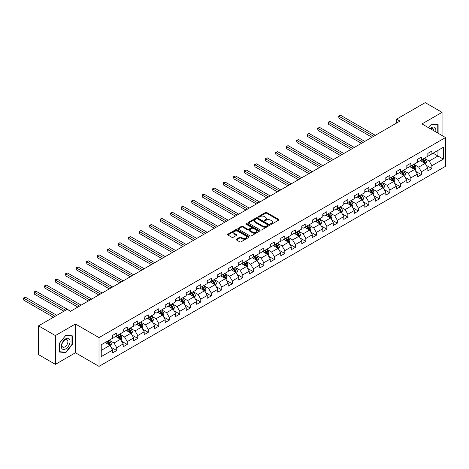<?xml version="1.0" encoding="UTF-8"?>
<svg xmlns="http://www.w3.org/2000/svg" width="469" height="469" viewBox="0 0 469 469"><rect width="100%" height="100%" fill="white"/><g stroke="black" fill="none" stroke-linecap="round" stroke-linejoin="round"><path stroke-width="0.7" d="M270.689 224.205A0.657 0.375 0 0 0 271.615 224.205L278.633 220.154A0.932 0.539 0 0 0 278.908 219.773A0.932 0.539 0 0 0 278.633 219.392L266.738 212.521A0.932 0.539 0 0 0 265.413 212.521L258.396 216.578A0.657 0.375 0 0 0 259.316 217.112L260.225 216.584A2.99 1.729 0 0 1 264.457 216.584L265.448 217.159A2.99 1.729 0 0 1 266.328 218.378A2.99 1.729 0 0 1 265.448 219.598L264.539 220.125A0.657 0.375 0 0 0 265.466 220.659L266.374 220.137A2.99 1.729 0 0 1 270.607 220.137L271.598 220.706A2.99 1.729 0 0 1 272.471 221.931A2.99 1.729 0 0 1 271.598 223.15L270.689 223.672A0.657 0.375 0 0 0 270.689 224.205L270.689 223.672M236.399 239.161A0.932 0.539 0 0 0 236.124 239.542A0.932 0.539 0 0 0 236.399 239.923L239.735 241.846A0.932 0.539 0 0 0 241.06 241.846L248.857 237.343A0.932 0.539 0 0 0 249.133 236.962A0.932 0.539 0 0 0 248.857 236.581L236.962 229.71A0.932 0.539 0 0 0 235.637 229.71L227.84 234.219A0.932 0.539 0 0 0 227.565 234.6A0.932 0.539 0 0 0 227.84 234.981L231.874 237.308A0.932 0.539 0 0 0 233.193 237.308L236.528 235.379A0.932 0.539 0 0 0 236.804 234.998A0.932 0.539 0 0 0 236.528 234.617L234.529 233.462A2.503 1.442 0 0 1 233.797 232.442A2.503 1.442 0 0 1 235.344 231.106A2.503 1.442 0 0 1 238.07 231.422L245.903 235.942A2.503 1.442 0 0 1 246.635 236.962A2.503 1.442 0 0 1 245.088 238.299A2.503 1.442 0 0 1 242.362 237.982L241.06 237.232A0.932 0.539 0 0 0 239.735 237.232L236.399 239.161L236.399 239.923L239.735 238.006L239.735 237.232M75.45 323.997L55.383 335.581L38.546 325.861L38.546 354.634L55.383 364.354L75.45 352.77L99.018 366.377L99.018 337.604L75.45 323.997L75.45 352.77M442.05 135.518L442.05 112.343L421.983 123.927L445.55 137.54L99.018 337.604M442.05 112.343L425.213 102.623L396.592 119.149L396.592 123.036M38.546 325.861L67.167 309.341L70.532 311.287L399.963 121.09L396.592 119.149M260.295 229.98A0.932 0.539 0 0 0 261.614 229.98L269.417 225.478A0.932 0.539 0 0 0 269.687 225.097A0.932 0.539 0 0 0 269.417 224.715L257.516 217.845A0.932 0.539 0 0 0 256.197 217.845L248.394 222.347A0.932 0.539 0 0 0 248.124 222.728A0.932 0.539 0 0 0 248.394 223.109L260.295 229.98M246.377 224.352A0.657 0.375 0 0 1 247.04 224.44L259.123 231.416L251.337 235.913A0.932 0.539 0 0 1 250.012 235.913L238.117 229.048L238.117 228.28A0.932 0.539 0 0 0 237.842 228.661A0.932 0.539 0 0 0 238.117 229.048M238.117 228.28L241.453 226.357A0.932 0.539 0 0 1 242.778 226.357L247.603 229.142A0.932 0.539 0 0 0 248.922 229.142L251.138 227.864A0.932 0.539 0 0 0 251.413 227.483A0.932 0.539 0 0 0 251.138 227.102L246.114 224.2A0.657 0.375 0 0 1 247.04 223.666L259.134 230.648A0.932 0.539 0 0 1 259.41 231.029A0.932 0.539 0 0 1 259.134 231.41L259.134 230.648M99.018 366.377L445.55 166.307L445.55 137.54M111.106 347.265L116.728 350.513L116.728 347.676L123.195 343.941L123.195 346.779L127.234 344.445L127.234 341.608L133.7 337.879L133.7 340.717L137.739 338.384L137.739 335.546L144.206 331.812L144.206 334.649L148.245 332.316L148.245 329.478L154.711 325.75L154.711 328.587L158.751 326.254L158.751 323.417L165.211 319.682L165.211 322.52L169.256 320.186L169.256 317.349L175.717 313.62L175.717 316.458L179.762 314.124L179.762 311.287L186.222 307.553L186.222 310.39L190.262 308.057L190.262 305.219L196.728 301.485L196.728 304.328L200.767 301.995L200.767 299.158L207.234 295.423L207.234 298.261L211.273 295.927L211.273 293.09L217.739 289.355L217.739 292.193L221.778 289.865L221.778 287.022L228.245 283.294L228.245 286.131L232.284 283.798L232.284 280.96L238.75 277.226L238.75 280.063L242.79 277.73L242.79 274.893L249.256 271.164L249.256 274.002L253.295 271.668L253.295 268.831L259.762 265.096L259.762 267.934L263.801 265.601L263.801 262.763L270.267 259.035L270.267 261.872L274.306 259.539L274.306 256.701L280.767 252.967L280.767 255.804L284.812 253.471L284.812 250.634L291.272 246.905L291.272 249.743L295.318 247.409L295.318 244.572L301.778 240.837L301.778 243.675L305.817 241.342L305.817 238.504L312.284 234.77L312.284 237.613L316.323 235.28L316.323 232.442L322.789 228.708L322.789 231.545L326.829 229.212L326.829 226.375L333.295 222.64L333.295 225.478L337.334 223.15L337.334 220.307L343.8 216.578L343.8 219.416L347.84 217.083L347.84 214.245L354.306 210.511L354.306 213.348L358.345 211.015L358.345 208.177L364.812 204.449L364.812 207.286L368.851 204.953L368.851 202.116L375.317 198.381L375.317 201.219L379.357 198.885L379.357 196.048L385.817 192.319L385.817 195.157L389.862 192.823L389.862 189.986L396.323 186.252L396.323 189.089L400.368 186.756L400.368 183.918L406.828 180.19L406.828 183.027L410.867 180.694L410.867 177.857L417.334 174.122L417.334 176.96L421.373 174.626L421.373 171.789L427.839 168.054L427.839 170.898L431.879 168.564L431.879 165.727L443.328 159.114L443.328 147.295L437.94 150.408L437.94 156.007L443.328 159.114M116.728 350.513L112.689 352.846L112.689 350.009L101.24 356.616L101.24 344.797L112.689 338.19L112.689 335.353L116.728 333.019L116.728 335.857L123.195 332.122L123.195 329.285L127.234 326.952L127.234 329.789L133.7 326.061L133.7 323.223L137.739 320.89L137.739 323.727L144.206 319.993L144.206 317.155L148.245 314.822L148.245 317.66L154.711 313.931L154.711 311.088L158.751 308.76L158.751 311.598L165.211 307.863L165.211 305.026L169.256 302.693L169.256 305.53L175.717 301.796L175.717 298.958L179.762 296.625L179.762 299.468L186.222 295.734L186.222 292.896L190.262 290.563L190.262 293.401L196.728 289.666L196.728 286.829L200.767 284.495L200.767 287.333L207.234 283.604L207.234 280.767L211.273 278.434L211.273 281.271L217.739 277.537L217.739 274.699L221.778 272.366L221.778 275.203L228.245 271.475L228.245 268.637L232.284 266.304L232.284 269.142L238.75 265.407L238.75 262.57L242.79 260.236L242.79 263.074L249.256 259.345L249.256 256.508L253.295 254.175L253.295 257.012L259.762 253.278L259.762 250.44L263.801 248.107L263.801 250.944L270.267 247.216L270.267 244.372L274.306 242.045L274.306 244.882L280.767 241.148L280.767 238.311L284.812 235.977L284.812 238.815L291.272 235.08L291.272 232.243L295.318 229.91L295.318 232.753L301.778 229.019L301.778 226.181L305.817 223.848L305.817 226.685L312.284 222.951L312.284 220.113L316.323 217.78L316.323 220.618L322.789 216.889L322.789 214.052L326.829 211.718L326.829 214.556L333.295 210.821L333.295 207.984L337.334 205.651L337.334 208.488L343.8 204.76L343.8 201.922L347.84 199.589L347.84 202.426L354.306 198.692L354.306 195.854L358.345 193.521L358.345 196.359L364.812 192.63L364.812 189.793L368.851 187.459L368.851 190.297L375.317 186.562L375.317 183.725L379.357 181.392L379.357 184.229L385.817 180.501L385.817 177.657L389.862 175.33L389.862 178.167L396.323 174.433L396.323 171.595L400.368 169.262L400.368 172.1L406.828 168.365L406.828 165.528L410.867 163.194L410.867 166.038L417.334 162.303L417.334 159.466L421.373 157.133L421.373 159.97L427.839 156.236L427.839 153.398L431.879 151.065L431.879 153.902L443.328 147.295M115.65 336.478L120.498 339.275L114.037 343.009L109.189 340.213M112.689 336.631L114.037 337.41L116.728 335.857M114.037 343.009L116.728 347.676M120.498 339.275L123.195 343.941M126.155 330.411L131.003 333.213L124.543 336.947L119.695 334.145M123.195 330.569L124.543 331.349L127.234 329.789M124.543 336.947L127.234 341.608M131.003 333.213L133.7 337.879M136.661 324.349L141.509 327.145L135.049 330.88L130.194 328.077M133.7 324.501L135.049 325.281L137.739 323.727M135.049 330.88L137.739 335.546M141.509 327.145L144.206 331.812M147.166 318.281L152.015 321.083L145.548 324.812L140.7 322.015M144.206 318.439L145.548 319.213L148.245 317.66M145.548 324.812L148.245 329.478M152.015 321.083L154.711 325.75M157.672 312.219L162.52 315.016L156.054 318.75L151.206 315.948M154.711 312.372L156.054 313.151L158.751 311.598M156.054 318.75L158.751 323.417M162.52 315.016L165.211 319.682M168.178 306.151L173.026 308.954L166.559 312.682L161.711 309.886M165.211 306.31L166.559 307.084L169.256 305.53M166.559 312.682L169.256 317.349M173.026 308.954L175.717 313.62M178.683 300.09L183.531 302.886L177.065 306.62L172.217 303.818M175.717 300.242L177.065 301.022L179.762 299.468M177.065 306.62L179.762 311.287M183.531 302.886L186.222 307.553M189.189 294.022L194.037 296.824L187.571 300.553L182.722 297.756M186.222 294.18L187.571 294.954L190.262 293.401M187.571 300.553L190.262 305.219M194.037 296.824L196.728 301.485M199.694 287.96L204.543 290.757L198.076 294.491L193.228 291.689M196.728 288.113L198.076 288.892L200.767 287.333M198.076 294.491L200.767 299.158M204.543 290.757L207.234 295.423M210.194 281.892L215.048 284.695L208.582 288.423L203.734 285.627M207.234 282.051L208.582 282.825L211.273 281.271M208.582 288.423L211.273 293.09M215.048 284.695L217.739 289.355M220.7 275.825L225.548 278.627L219.087 282.361L214.239 279.559M217.739 275.983L219.087 276.763L221.778 275.203M219.087 282.361L221.778 287.022M225.548 278.627L228.245 283.294M231.205 269.763L236.054 272.559L229.593 276.294L224.745 273.497M228.245 269.915L229.593 270.695L232.284 269.142M229.593 276.294L232.284 280.96M236.054 272.559L238.75 277.226M241.711 263.695L246.559 266.498L240.099 270.232L235.245 267.43M238.75 263.854L240.099 264.633L242.79 263.074M240.099 270.232L242.79 274.893M246.559 266.498L249.256 271.164M252.216 257.633L257.065 260.43L250.598 264.164L245.75 261.368M249.256 257.786L250.598 258.566L253.295 257.012M250.598 264.164L253.295 268.831M257.065 260.43L259.762 265.096M262.722 251.566L267.57 254.368L261.104 258.097L256.256 255.3M259.762 251.724L261.104 252.498L263.801 250.944M261.104 258.097L263.801 262.763M267.57 254.368L270.267 259.035M273.228 245.504L278.076 248.3L271.61 252.035L266.761 249.232M270.267 245.656L271.61 246.436L274.306 244.882M271.61 252.035L274.306 256.701M278.076 248.3L280.767 252.967M283.733 239.436L288.582 242.239L282.115 245.967L277.267 243.171M280.767 239.595L282.115 240.368L284.812 238.815M282.115 245.967L284.812 250.634M288.582 242.239L291.272 246.905M294.239 233.374L299.087 236.171L292.621 239.905L287.773 237.103M291.272 233.527L292.621 234.307L295.318 232.753M292.621 239.905L295.318 244.572M299.087 236.171L301.778 240.837M304.744 227.307L309.593 230.109L303.126 233.838L298.278 231.041M301.778 227.465L303.126 228.239L305.817 226.685M303.126 233.838L305.817 238.504M309.593 230.109L312.284 234.77M315.25 221.245L320.098 224.041L313.632 227.776L308.784 224.973M312.284 221.397L313.632 222.177L316.323 220.618M313.632 227.776L316.323 232.442M320.098 224.041L322.789 228.708M325.75 215.177L330.598 217.979L324.138 221.708L319.289 218.912M322.789 215.335L324.138 216.109L326.829 214.556M324.138 221.708L326.829 226.375M330.598 217.979L333.295 222.64M336.255 209.11L341.104 211.912L334.643 215.646L329.795 212.844M333.295 209.268L334.643 210.048L337.334 208.488M334.643 215.646L337.334 220.307M341.104 211.912L343.8 216.578M346.761 203.048L351.609 205.844L345.149 209.579L340.301 206.782M343.8 203.2L345.149 203.98L347.84 202.426M345.149 209.579L347.84 214.245M351.609 205.844L354.306 210.511M357.267 196.98L362.115 199.782L355.649 203.517L350.8 200.714M354.306 197.138L355.649 197.918L358.345 196.359M355.649 203.517L358.345 208.177M362.115 199.782L364.812 204.449M367.772 190.918L372.621 193.715L366.154 197.449L361.306 194.653M364.812 191.071L366.154 191.85L368.851 190.297M366.154 197.449L368.851 202.116M372.621 193.715L375.317 198.381M378.278 184.85L383.126 187.653L376.66 191.381L371.811 188.585M375.317 185.009L376.66 185.783L379.357 184.229M376.66 191.381L379.357 196.048M383.126 187.653L385.817 192.319M388.783 178.789L393.632 181.585L387.165 185.319L382.317 182.517M385.817 178.941L387.165 179.721L389.862 178.167M387.165 185.319L389.862 189.986M393.632 181.585L396.323 186.252M399.289 172.721L404.137 175.523L397.671 179.252L392.823 176.455M396.323 172.879L397.671 173.653L400.368 172.1M397.671 179.252L400.368 183.918M404.137 175.523L406.828 180.19M409.795 166.659L414.643 169.456L408.177 173.19L403.328 170.388M406.828 166.812L408.177 167.591L410.867 166.038M408.177 173.19L410.867 177.857M414.643 169.456L417.334 174.122M420.3 160.591L425.149 163.394L418.682 167.122L413.834 164.326M417.334 160.75L418.682 161.524L421.373 159.97M418.682 167.122L421.373 171.789M425.149 163.394L427.839 168.054M433.092 153.205L437.94 156.007L429.188 161.06L424.339 158.258M427.839 154.682L429.188 155.462L431.879 153.902M429.188 161.06L431.879 165.727M55.383 335.581L55.383 364.354M101.24 350.396L109.998 345.342L105.144 342.54M109.998 345.342L112.689 350.009M426.257 165.317L431.879 168.564M415.751 171.378L421.373 174.626M405.245 177.446L410.867 180.694M394.74 183.514L400.368 186.756M384.24 189.576L389.862 192.823M373.734 195.643L379.357 198.885M363.229 201.705L368.851 204.953M352.723 207.773L358.345 211.015M342.218 213.835L347.84 217.083M331.712 219.902L337.334 223.15M321.206 225.964L326.829 229.212M310.701 232.032L316.323 235.28M300.195 238.094L305.817 241.342M289.69 244.161L295.318 247.409M279.184 250.229L284.812 253.471M268.684 256.291L274.306 259.539M258.179 262.359L263.801 265.601M247.673 268.42L253.295 271.668M237.167 274.488L242.79 277.73M226.662 280.55L232.284 283.798M216.156 286.618L221.778 289.865M205.651 292.679L211.273 295.927M195.145 298.747L200.767 301.995M184.639 304.809L190.262 308.057M174.134 310.877L179.762 314.124M163.634 316.944L169.256 320.186M153.129 323.006L158.751 326.254M142.623 329.074L148.245 332.316M132.117 335.136L137.739 338.384M121.612 341.203L127.234 344.445M438.11 133.243L438.11 124.672L431.609 124.092L428.648 127.779M59.323 352.026L65.818 352.606L72.32 344.522L72.32 335.857L65.818 335.276L59.323 343.361L59.323 352.026M71.98 344.328L72.32 344.522M65.132 352.213L65.818 352.606M270.947 224.299L271.598 223.924A2.99 1.729 0 0 0 272.471 222.705L272.471 221.931M266.328 218.378L266.328 219.158A2.99 1.729 0 0 1 265.448 220.377L264.803 220.752M278.621 220.16L266.738 213.301A0.932 0.539 0 0 0 265.413 213.301L258.654 217.2M269.417 224.715L269.417 225.478L257.516 218.624A0.932 0.539 0 0 0 256.197 218.624L248.406 223.121M267.764 225.36A0.657 0.375 0 0 0 267.764 224.827L257.317 218.8A0.657 0.375 0 0 0 256.391 218.8L255.435 219.351A2.99 1.729 0 0 0 254.561 220.571A2.99 1.729 0 0 0 255.435 221.796L262.576 225.917A2.99 1.729 0 0 0 266.802 225.917L267.764 225.36L267.764 226.14A0.657 0.375 0 0 0 267.951 225.87L267.951 225.097M254.561 220.571L254.561 221.35A2.99 1.729 0 0 0 255.435 222.57L255.435 221.796M267.764 226.14L266.802 226.691A2.99 1.729 0 0 1 262.576 226.691L255.435 222.57M238.129 229.054L241.453 227.131L241.453 226.357M251.413 227.483L251.413 228.256A0.932 0.539 0 0 1 251.138 228.638L248.922 229.916A0.932 0.539 0 0 1 247.603 229.916L242.778 227.131A0.932 0.539 0 0 0 241.453 227.131M252.609 232.032A2.503 1.442 0 0 0 255.335 232.343A2.503 1.442 0 0 0 256.877 231.012A2.503 1.442 0 0 0 256.144 229.992L253.383 228.397A0.932 0.539 0 0 0 252.064 228.397L249.848 229.675A0.932 0.539 0 0 0 249.578 230.056A0.932 0.539 0 0 0 249.848 230.437L252.609 232.032L252.609 232.812A2.503 1.442 0 0 0 255.335 233.122A2.503 1.442 0 0 0 256.877 231.786L256.877 231.012M249.578 230.056L249.578 230.836A0.932 0.539 0 0 0 249.848 231.217L249.848 230.437M252.609 232.812L249.848 231.217M246.635 236.962L246.635 237.742A2.503 1.442 0 0 1 245.088 239.073A2.503 1.442 0 0 1 242.362 238.762L241.06 238.006A0.932 0.539 0 0 0 239.735 238.006M233.797 232.442L233.797 233.222A2.503 1.442 0 0 0 234.529 234.242L234.529 233.462M236.528 234.617L236.528 235.379L234.529 234.242M248.846 237.355L236.962 230.49A0.932 0.539 0 0 0 235.637 230.49L227.852 234.987M425.676 164.314L426.479 162.297A2.521 1.46 -120 0 0 425.676 160.146L424.287 158.293M421.86 161.494L420.916 160.234M375.311 135.324L340.652 115.31L338.97 116.283L338.97 118.229L371.946 137.265M422.194 159.495L423.589 161.354A2.521 1.46 60 0 1 424.31 162.872L425.119 162.403A2.521 1.46 -120 0 0 424.392 160.885L423.003 159.032M422.37 159.396L423.912 161.453A1.284 0.745 60 0 1 424.146 161.846L425.119 162.403M338.97 118.229L338.6 116.072L373.629 136.291M338.6 116.072L340.652 115.31M437.354 124.602L437.77 124.848L437.77 133.049M428.66 127.785L431.474 124.285L437.77 124.848M435.642 131.818A6.191 3.576 120 0 0 434.57 127.316A6.191 3.576 120 0 0 430.137 128.641M433.673 130.681A4.239 2.445 120 0 0 432.799 128.547A4.239 2.445 120 0 0 430.513 128.858M65.683 348.918A6.191 3.576 120 0 0 70.063 341.338A6.191 3.576 120 0 0 65.683 338.811A6.191 3.576 120 0 0 61.31 346.392A6.191 3.576 120 0 0 65.683 348.918M64.886 346.867A4.239 2.445 120 0 0 67.659 343.132A4.239 2.445 120 0 0 67.008 339.732A4.239 2.445 120 0 0 64.886 339.943A4.239 2.445 120 0 0 62.119 343.677A4.239 2.445 120 0 0 62.77 347.078A4.239 2.445 120 0 0 64.886 346.867M59.387 343.302L65.683 335.47L71.98 336.033L71.98 344.428L65.683 352.26L59.387 351.697L59.387 343.302M71.564 335.792L71.98 336.033M415.171 170.376L415.974 168.359A2.521 1.46 -120 0 0 415.171 166.214L413.781 164.355M411.354 167.562L410.41 166.302M364.812 141.386L330.147 121.377L328.464 122.35L328.464 124.291L361.441 143.332M411.694 165.563L413.083 167.415A2.521 1.46 60 0 1 413.805 168.934L414.614 168.465A2.521 1.46 -120 0 0 413.887 166.952L412.497 165.094M411.87 165.457L413.412 167.515A1.284 0.745 60 0 1 413.64 167.908L414.614 168.465M328.464 124.291L328.095 122.133L363.123 142.359M328.095 122.133L330.147 121.377M404.671 176.444L405.468 174.427A2.521 1.46 -120 0 0 404.665 172.275L403.276 170.423M400.848 173.624L399.905 172.363M354.306 147.454L319.647 127.439L317.959 128.412L317.959 130.359L350.935 149.394M401.188 171.625L402.578 173.483A2.521 1.46 60 0 1 403.299 175.001L404.108 174.532A2.521 1.46 -120 0 0 403.387 173.014L401.992 171.162M401.364 171.525L402.906 173.583A1.284 0.745 60 0 1 403.135 173.976L404.108 174.532M317.959 130.359L317.589 128.201L352.624 148.421M317.589 128.201L319.647 127.439M394.165 182.505L394.962 180.489A2.521 1.46 -120 0 0 394.159 178.343L392.77 176.485M390.349 179.691L389.399 178.431M343.8 153.515L309.141 133.507L307.459 134.48L307.459 136.42L340.43 155.462M390.683 177.692L392.072 179.545A2.521 1.46 60 0 1 392.793 181.063L393.602 180.6A2.521 1.46 -120 0 0 392.881 179.082L391.492 177.223M390.859 177.587L392.401 179.65A1.284 0.745 60 0 1 392.635 180.037L393.602 180.6M307.459 136.42L307.084 134.263L342.118 154.489M307.084 134.263L309.141 133.507M383.66 188.573L384.457 186.556A2.521 1.46 -120 0 0 383.654 184.405L382.264 182.552M379.843 185.753L378.899 184.493M333.295 159.583L298.636 139.569L296.953 140.542L296.953 142.488L329.93 161.524M380.177 183.754L381.567 185.613A2.521 1.46 60 0 1 382.288 187.131L383.097 186.662A2.521 1.46 -120 0 0 382.376 185.144L380.986 183.291M380.353 183.655L381.895 185.712A1.284 0.745 60 0 1 382.129 186.105L383.097 186.662M296.953 142.488L296.578 140.331L331.612 160.55M296.578 140.331L298.636 139.569M373.154 194.641L373.951 192.618A2.521 1.46 -120 0 0 373.148 190.473L371.759 188.614M369.338 191.821L368.394 190.561M322.789 165.645L288.13 145.636L286.448 146.609L286.448 148.55L319.424 167.591M369.672 189.822L371.061 191.674A2.521 1.46 60 0 1 371.782 193.193L372.591 192.73A2.521 1.46 -120 0 0 371.87 191.211L370.481 189.353M369.848 189.722L371.389 191.78A1.284 0.745 60 0 1 371.624 192.167L372.591 192.73M286.448 148.55L286.078 146.392L321.107 166.618M286.078 146.392L288.13 145.636M362.648 200.703L363.452 198.686A2.521 1.46 -120 0 0 362.643 196.534L361.253 194.682M358.832 197.883L357.888 196.622M312.284 171.713L277.625 151.698L275.942 152.671L275.942 154.618L308.919 173.653M359.166 195.884L360.555 197.742A2.521 1.46 60 0 1 361.277 199.261L362.086 198.792A2.521 1.46 -120 0 0 361.365 197.273L359.975 195.421M359.342 195.784L360.884 197.842A1.284 0.745 60 0 1 361.118 198.235L362.086 198.792M275.942 154.618L275.573 152.46L310.601 172.686M275.573 152.46L277.625 151.698M352.143 206.77L352.946 204.748A2.521 1.46 -120 0 0 352.137 202.602L350.748 200.744M348.326 203.951L347.382 202.69M301.778 177.774L267.119 157.766L265.436 158.739L265.436 160.679L298.413 179.721M348.66 201.951L350.05 203.804A2.521 1.46 60 0 1 350.771 205.322L351.58 204.859A2.521 1.46 -120 0 0 350.859 203.341L349.469 201.482M348.836 201.852L350.378 203.909A1.284 0.745 60 0 1 350.613 204.296L351.58 204.859M265.436 160.679L265.067 158.522L300.096 178.748M265.067 158.522L267.119 157.766M341.637 212.832L342.44 210.816A2.521 1.46 -120 0 0 341.631 208.664L340.242 206.811M337.821 210.012L336.877 208.752M291.272 183.842L256.613 163.833L254.931 164.801L254.931 166.747L287.907 185.783M338.155 208.013L339.544 209.872A2.521 1.46 60 0 1 340.271 211.39L341.074 210.921A2.521 1.46 -120 0 0 340.353 209.403L338.964 207.55M338.331 207.914L339.873 209.971A1.284 0.745 60 0 1 340.107 210.364L341.074 210.921M254.931 166.747L254.561 164.59L289.59 184.815M254.561 164.59L256.613 163.833M331.132 218.9L331.935 216.877A2.521 1.46 -120 0 0 331.126 214.732L329.736 212.873M327.315 216.08L326.371 214.82M280.767 189.904L246.108 169.895L244.425 170.868L244.425 172.815L277.402 191.85M327.649 214.081L329.039 215.939A2.521 1.46 60 0 1 329.766 217.452L330.569 216.989A2.521 1.46 -120 0 0 329.848 215.47L328.458 213.612M327.825 213.981L329.367 216.039A1.284 0.745 60 0 1 329.601 216.426L330.569 216.989M244.425 172.815L244.056 170.652L279.084 190.877M244.056 170.652L246.108 169.895M320.626 224.962L321.429 222.945A2.521 1.46 -120 0 0 320.626 220.793L319.231 218.941M316.81 222.148L315.866 220.887M270.261 195.972L235.602 175.963L233.92 176.93L233.92 178.877L266.896 197.918M317.144 220.149L318.533 222.001A2.521 1.46 60 0 1 319.26 223.52L320.069 223.051A2.521 1.46 -120 0 0 319.342 221.532L317.953 219.68M317.32 220.043L318.861 222.101A1.284 0.745 60 0 1 319.096 222.494L320.069 223.051M233.92 178.877L233.55 176.719L268.579 196.945M233.55 176.719L235.602 175.963M310.12 231.029L310.924 229.013A2.521 1.46 -120 0 0 310.12 226.861L308.731 225.009M306.304 228.21L305.36 226.949M259.762 202.039L225.097 182.025L223.414 182.998L223.414 184.944L256.391 203.98M306.644 226.21L308.033 228.069A2.521 1.46 60 0 1 308.754 229.587L309.563 229.118A2.521 1.46 -120 0 0 308.837 227.6L307.447 225.747M306.814 226.111L308.362 228.169A1.284 0.745 60 0 1 308.59 228.561L309.563 229.118M223.414 184.944L223.045 182.787L258.073 203.007M223.045 182.787L225.097 182.025M299.615 237.091L300.418 235.075A2.521 1.46 -120 0 0 299.615 232.929L298.225 231.07M295.798 234.277L294.854 233.017M249.256 208.101L214.597 188.092L212.908 189.066L212.908 191.006L245.885 210.048M296.138 232.278L297.528 234.131A2.521 1.46 60 0 1 298.249 235.649L299.058 235.18A2.521 1.46 -120 0 0 298.337 233.668L296.941 231.809M296.314 232.173L297.856 234.23A1.284 0.745 60 0 1 298.085 234.623L299.058 235.18M212.908 191.006L212.539 188.849L247.568 209.074M212.539 188.849L214.597 188.092M289.115 243.159L289.912 241.142A2.521 1.46 -120 0 0 289.109 238.991L287.72 237.138M285.293 240.339L284.349 239.079M238.75 214.169L204.091 194.154L202.409 195.127L202.409 197.074L235.379 216.109M285.633 238.34L287.022 240.198A2.521 1.46 60 0 1 287.743 241.717L288.552 241.248A2.521 1.46 -120 0 0 287.831 239.729L286.442 237.877M285.809 238.24L287.35 240.298A1.284 0.745 60 0 1 287.585 240.691L288.552 241.248M202.409 197.074L202.033 194.916L237.068 215.136M202.033 194.916L204.091 194.154M278.609 249.221L279.407 247.204A2.521 1.46 -120 0 0 278.604 245.058L277.214 243.2M274.793 246.407L273.849 245.146M228.245 220.231L193.586 200.222L191.903 201.195L191.903 203.136L224.88 222.177M275.127 244.408L276.517 246.26A2.521 1.46 60 0 1 277.238 247.779L278.047 247.315A2.521 1.46 -120 0 0 277.326 245.797L275.936 243.939M275.303 244.302L276.845 246.366A1.284 0.745 60 0 1 277.079 246.753L278.047 247.315M191.903 203.136L191.528 200.978L226.562 221.204M191.528 200.978L193.586 200.222M268.104 255.288L268.901 253.272A2.521 1.46 -120 0 0 268.098 251.12L266.709 249.268M264.287 252.469L263.344 251.208M217.739 226.298L183.08 206.284L181.397 207.257L181.397 209.203L214.374 228.239M264.622 250.469L266.011 252.328A2.521 1.46 60 0 1 266.732 253.846L267.541 253.377A2.521 1.46 -120 0 0 266.82 251.859L265.431 250.006M264.797 250.37L266.339 252.428A1.284 0.745 60 0 1 266.574 252.82L267.541 253.377M181.397 209.203L181.028 207.046L216.057 227.266M181.028 207.046L183.08 206.284M257.598 261.356L258.401 259.334A2.521 1.46 -120 0 0 257.592 257.188L256.203 255.329M253.782 258.536L252.838 257.276M207.234 232.36L172.574 212.351L170.892 213.325L170.892 215.265L203.868 234.307M254.116 256.537L255.505 258.39A2.521 1.46 60 0 1 256.226 259.908L257.035 259.445A2.521 1.46 -120 0 0 256.314 257.927L254.925 256.068M254.292 256.437L255.834 258.495A1.284 0.745 60 0 1 256.068 258.882L257.035 259.445M170.892 215.265L170.523 213.108L205.551 233.333M170.523 213.108L172.574 212.351M247.093 267.418L247.896 265.401A2.521 1.46 -120 0 0 247.087 263.25L245.697 261.397M243.276 264.598L242.332 263.338M196.728 238.428L162.069 218.413L160.386 219.386L160.386 221.333L193.363 240.368M243.61 262.599L245 264.457A2.521 1.46 60 0 1 245.721 265.976L246.53 265.507A2.521 1.46 -120 0 0 245.809 263.988L244.419 262.136M243.786 262.499L245.328 264.557A1.284 0.745 60 0 1 245.563 264.95L246.53 265.507M160.386 221.333L160.017 219.175L195.045 239.401M160.017 219.175L162.069 218.413M236.587 273.486L237.39 271.463A2.521 1.46 -120 0 0 236.581 269.317L235.192 267.459M232.771 270.666L231.827 269.405M186.222 244.49L151.563 224.481L149.881 225.454L149.881 227.395L182.857 246.436M233.105 268.667L234.494 270.519A2.521 1.46 60 0 1 235.215 272.038L236.024 271.574A2.521 1.46 -120 0 0 235.303 270.056L233.914 268.198M233.281 268.567L234.822 270.625A1.284 0.745 60 0 1 235.057 271.012L236.024 271.574M149.881 227.395L149.511 225.237L184.54 245.463M149.511 225.237L151.563 224.481M226.081 279.547L226.885 277.531A2.521 1.46 -120 0 0 226.076 275.379L224.686 273.527M222.265 276.728L221.321 275.467M175.717 250.557L141.058 230.549L139.375 231.516L139.375 233.462L172.352 252.498M222.599 274.728L223.989 276.587A2.521 1.46 60 0 1 224.715 278.105L225.519 277.636A2.521 1.46 -120 0 0 224.798 276.118L223.408 274.265M222.775 274.629L224.317 276.687A1.284 0.745 60 0 1 224.551 277.079L225.519 277.636M139.375 233.462L139.006 231.305L174.034 251.531M139.006 231.305L141.058 230.549M215.576 285.615L216.379 283.593A2.521 1.46 -120 0 0 215.576 281.447L214.181 279.588M211.759 282.795L210.816 281.535M165.211 256.619L130.552 236.611L128.869 237.584L128.869 239.53L161.846 258.566M212.094 280.796L213.483 282.655A2.521 1.46 60 0 1 214.21 284.167L215.019 283.704A2.521 1.46 -120 0 0 214.292 282.186L212.903 280.327M212.269 280.697L213.811 282.754A1.284 0.745 60 0 1 214.046 283.141L215.019 283.704M128.869 239.53L128.5 237.367L163.529 257.592M128.5 237.367L130.552 236.611M205.07 291.677L205.873 289.66A2.521 1.46 -120 0 0 205.07 287.509L203.681 285.656M201.254 288.863L200.31 287.603M154.711 262.687L120.046 242.678L118.364 243.646L118.364 245.592L151.34 264.633M201.588 286.864L202.983 288.716A2.521 1.46 60 0 1 203.704 290.235L204.513 289.766A2.521 1.46 -120 0 0 203.786 288.247L202.397 286.395M201.764 286.758L203.306 288.816A1.284 0.745 60 0 1 203.54 289.209L204.513 289.766M118.364 245.592L117.995 243.434L153.023 263.66M117.995 243.434L120.046 242.678M194.565 297.745L195.368 295.728A2.521 1.46 -120 0 0 194.565 293.576L193.175 291.724M190.748 294.925L189.804 293.664M144.206 268.755L109.547 248.74L107.858 249.713L107.858 251.66L140.835 270.695M191.088 292.926L192.478 294.784A2.521 1.46 60 0 1 193.199 296.302L194.008 295.833A2.521 1.46 -120 0 0 193.281 294.315L191.891 292.463M191.264 292.826L192.806 294.884A1.284 0.745 60 0 1 193.035 295.277L194.008 295.833M107.858 251.66L107.489 249.502L142.517 269.722M107.489 249.502L109.547 248.74M184.065 303.806L184.862 301.79A2.521 1.46 -120 0 0 184.059 299.644L182.67 297.786M180.243 300.992L179.299 299.732M133.7 274.816L99.041 254.808L97.353 255.781L97.353 257.721L130.329 276.763M180.583 298.993L181.972 300.846A2.521 1.46 60 0 1 182.693 302.364L183.502 301.895A2.521 1.46 -120 0 0 182.781 300.383L181.392 298.524M180.758 298.888L182.3 300.946A1.284 0.745 60 0 1 182.535 301.338L183.502 301.895M97.353 257.721L96.983 255.564L132.018 275.79M96.983 255.564L99.041 254.808M173.559 309.874L174.357 307.857A2.521 1.46 -120 0 0 173.553 305.706L172.164 303.853M169.743 307.054L168.799 305.794M123.195 280.884L88.535 260.87L86.853 261.843L86.853 263.789L119.83 282.825M170.077 305.055L171.466 306.914A2.521 1.46 60 0 1 172.187 308.432L172.997 307.963A2.521 1.46 -120 0 0 172.275 306.445L170.886 304.592M170.253 304.956L171.795 307.013A1.284 0.745 60 0 1 172.029 307.406L172.997 307.963M86.853 263.789L86.478 261.632L121.512 281.851M86.478 261.632L88.535 260.87M163.054 315.936L163.851 313.919A2.521 1.46 -120 0 0 163.048 311.774L161.658 309.915M159.237 313.122L158.293 311.862M112.689 286.946L78.03 266.937L76.347 267.91L76.347 269.851L109.324 288.892M159.571 311.123L160.961 312.975A2.521 1.46 60 0 1 161.682 314.494L162.491 314.031A2.521 1.46 -120 0 0 161.77 312.512L160.38 310.654M159.747 311.017L161.289 313.081A1.284 0.745 60 0 1 161.524 313.468L162.491 314.031M76.347 269.851L75.978 267.693L111.006 287.919M75.978 267.693L78.03 266.937M152.548 322.004L153.351 319.987A2.521 1.46 -120 0 0 152.542 317.835L151.153 315.983M148.732 319.184L147.788 317.923M102.183 293.014L67.524 272.999L65.842 273.972L65.842 275.919L98.818 294.954M149.066 317.185L150.455 319.043A2.521 1.46 60 0 1 151.176 320.562L151.985 320.093A2.521 1.46 -120 0 0 151.264 318.574L149.875 316.722M149.242 317.085L150.784 319.143A1.284 0.745 60 0 1 151.018 319.536L151.985 320.093M65.842 275.919L65.472 273.761L100.501 293.981M65.472 273.761L67.524 272.999M142.043 328.071L142.846 326.049A2.521 1.46 -120 0 0 142.037 323.903L140.647 322.045M138.226 325.252L137.282 323.991M91.678 299.075L57.019 279.067L55.336 280.04L55.336 281.98L88.313 301.022M138.56 323.252L139.95 325.105A2.521 1.46 60 0 1 140.671 326.623L141.48 326.16A2.521 1.46 -120 0 0 140.759 324.642L139.369 322.783M138.736 323.153L140.278 325.21A1.284 0.745 60 0 1 140.512 325.597L141.48 326.16M55.336 281.98L54.967 279.823L89.995 300.049M54.967 279.823L57.019 279.067M131.537 334.133L132.34 332.116A2.521 1.46 -120 0 0 131.531 329.965L130.142 328.112M127.72 331.313L126.777 330.053M81.172 305.143L46.513 285.129L44.831 286.102L44.831 288.048L77.807 307.084M128.055 329.314L129.444 331.173A2.521 1.46 60 0 1 130.165 332.691L130.974 332.222A2.521 1.46 -120 0 0 130.253 330.704L128.864 328.851M128.23 329.215L129.772 331.272A1.284 0.745 60 0 1 130.007 331.665L130.974 332.222M44.831 288.048L44.461 285.891L79.49 306.116M44.461 285.891L46.513 285.129M121.031 340.201L121.834 338.178A2.521 1.46 -120 0 0 121.025 336.033L119.636 334.174M117.215 337.381L116.271 336.121M70.667 311.205L36.007 291.196L34.325 292.169L34.325 294.11L63.936 311.205M117.549 335.382L118.938 337.234A2.521 1.46 60 0 1 119.665 338.753L120.469 338.29A2.521 1.46 -120 0 0 119.747 336.771L118.358 334.913M117.725 335.282L119.267 337.34A1.284 0.745 60 0 1 119.501 337.727L120.469 338.29M34.325 294.11L33.956 291.953L65.619 310.238M33.956 291.953L36.007 291.196M110.526 346.263L111.329 344.246A2.521 1.46 -120 0 0 110.526 342.094L109.13 340.242M106.709 343.443L105.765 342.182M56.796 315.326L25.502 297.264L23.819 298.231L23.819 300.178L53.431 317.273M107.043 341.444L108.433 343.302A2.521 1.46 60 0 1 109.16 344.821L109.969 344.352A2.521 1.46 -120 0 0 109.242 342.833L107.852 340.981M107.219 341.344L108.761 343.402A1.284 0.745 60 0 1 108.996 343.795L109.969 344.352M23.819 300.178L23.45 298.02L55.113 316.299M23.45 298.02L25.502 297.264M271.598 223.924L271.598 223.15M264.539 220.659L264.539 220.125M265.448 220.377L265.448 219.598M258.396 217.112L258.396 216.578M265.413 213.301L265.413 212.521M266.738 213.301L266.738 212.521M278.633 220.154L278.633 219.392M248.394 223.109L248.394 222.347M256.197 218.624L256.197 217.845M257.516 218.624L257.516 217.845M262.576 226.691L262.576 225.917M266.802 226.691L266.802 225.917M242.778 227.131L242.778 226.357M247.603 229.916L247.603 229.142M248.922 229.916L248.922 229.142M251.138 228.638L251.138 227.864M247.04 224.44L247.04 223.666M241.06 238.006L241.06 237.232M242.362 238.762L242.362 237.982M227.84 234.981L227.84 234.219M235.637 230.49L235.637 229.71M236.962 230.49L236.962 229.71M248.857 237.343L248.857 236.581M424.896 163.247L426.462 162.344M424.392 160.885L425.676 160.146M422.598 161.922L423.589 161.354M414.391 169.315L415.956 168.406M413.887 166.952L415.171 166.214M412.093 167.984L413.083 167.415M403.885 175.377L405.451 174.474M403.387 173.014L404.665 172.275M401.587 174.052L402.578 173.483M393.38 181.444L394.945 180.542M392.881 179.082L394.159 178.343M391.082 180.114L392.072 179.545M382.874 187.506L384.445 186.603M382.376 185.144L383.654 184.405M380.582 186.181L381.567 185.613M372.374 193.574L373.94 192.671M371.87 191.211L373.148 190.473M370.076 192.249L371.061 191.674M361.869 199.636L363.434 198.733M361.365 197.273L362.643 196.534M359.571 198.311L360.555 197.742M351.363 205.703L352.928 204.801M350.859 203.341L352.137 202.602M349.065 204.378L350.05 203.804M340.857 211.765L342.423 210.862M340.353 209.403L341.631 208.664M338.559 210.44L339.544 209.872M330.352 217.833L331.917 216.93M329.848 215.47L331.126 214.732M328.054 216.508L329.039 215.939M319.846 223.901L321.412 222.992M319.342 221.532L320.626 220.793M317.548 222.57L318.533 222.001M309.341 229.962L310.906 229.06M308.837 227.6L310.12 226.861M307.043 228.638L308.033 228.069M298.835 236.03L300.4 235.121M298.337 233.668L299.615 232.929M296.537 234.699L297.528 234.131M288.329 242.092L289.895 241.189M287.831 239.729L289.109 238.991M286.031 240.767L287.022 240.198M277.824 248.16L279.395 247.257M277.326 245.797L278.604 245.058M275.532 246.829L276.517 246.26M267.324 254.221L268.889 253.319M266.82 251.859L268.098 251.12M265.026 252.897L266.011 252.328M256.819 260.289L258.384 259.386M256.314 257.927L257.592 257.188M254.52 258.964L255.505 258.39M246.313 266.351L247.878 265.448M245.809 263.988L247.087 263.25M244.015 265.026L245 264.457M235.807 272.419L237.373 271.516M235.303 270.056L236.581 269.317M233.509 271.094L234.494 270.519M225.302 278.48L226.867 277.578M224.798 276.118L226.076 275.379M223.004 277.156L223.989 276.587M214.796 284.548L216.361 283.645M214.292 282.186L215.576 281.447M212.498 283.223L213.483 282.655M204.291 290.616L205.856 289.707M203.786 288.247L205.07 287.509M201.992 289.285L202.983 288.716M193.785 296.678L195.35 295.775M193.281 294.315L194.565 293.576M191.487 295.353L192.478 294.784M183.279 302.745L184.845 301.837M182.781 300.383L184.059 299.644M180.981 301.415L181.972 300.846M172.774 308.807L174.339 307.904M172.275 306.445L173.553 305.706M170.476 307.482L171.466 306.914M162.274 314.875L163.839 313.972M161.77 312.512L163.048 311.774M159.976 313.544L160.961 312.975M151.768 320.937L153.334 320.034M151.264 318.574L152.542 317.835M149.47 319.612L150.455 319.043M141.263 327.004L142.828 326.102M140.759 324.642L142.037 323.903M138.965 325.679L139.95 325.105M130.757 333.066L132.322 332.163M130.253 330.704L131.531 329.965M128.459 331.741L129.444 331.173M120.252 339.134L121.817 338.231M119.747 336.771L121.025 336.033M117.954 337.809L118.938 337.234M109.746 345.196L111.311 344.293M109.242 342.833L110.526 342.094M107.448 343.871L108.433 343.302"/></g></svg>
